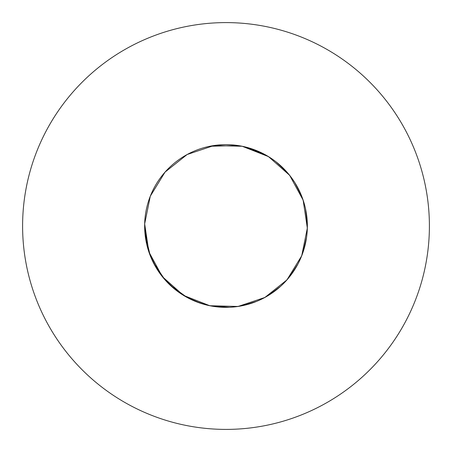 <?xml version="1.0" encoding="UTF-8"?>
<svg xmlns="http://www.w3.org/2000/svg" width="452" height="452" viewBox="0 0 452 452"><rect width="100%" height="100%" fill="white"/><g stroke="black" fill="none" stroke-linecap="round" stroke-linejoin="round"><path stroke-width="0.68" d="M229.362 307.292L209.807 305.733L183.518 295.388L162.347 276.669L148.855 251.843L144.64 226A81.36 81.36 0 0 0 226 307.36A81.36 81.36 0 0 0 307.36 226A81.36 81.36 0 0 0 226 144.64A81.36 81.36 0 0 0 144.64 226L146.606 243.769M429.4 226A203.4 203.4 0 0 0 226 22.6A203.4 203.4 0 0 0 22.6 226A203.4 203.4 0 0 0 226 429.4A203.4 203.4 0 0 0 429.4 226M209.807 146.267L238.057 145.538L242.193 146.267L268.482 156.612L289.653 175.331L291.054 177.139M146.781 244.549L147.612 247.786M147.674 248.007L150.29 255.792L157.115 269.29M168.794 283.85L165.042 279.89L153.251 262.426L159.788 273.279M159.923 273.471L165.042 279.89L176.077 290.24M176.574 290.625L179.952 293.077M180.145 293.207L187.151 297.484L201.061 303.445M193.682 300.665L205.671 304.778M205.897 304.834L213.943 306.462L229.051 307.303M229.678 307.275L233.842 306.981M234.074 306.959L242.193 305.733L256.674 301.354M257.256 301.117L261.064 299.416M261.273 299.314L268.482 295.388L280.596 286.319M281.065 285.896L284.059 282.997M284.223 282.828L289.653 276.669L297.936 264.008M298.23 263.454L300.055 259.702M300.151 259.488L303.145 251.843L306.597 237.114M306.682 236.492L307.111 232.339M307.128 232.108L307.332 223.898L305.541 208.88M305.405 208.265L304.388 204.219M304.326 203.993L301.71 196.208L294.885 182.71M294.546 182.173L292.212 178.721M292.077 178.529L286.958 172.11L275.923 161.76M275.426 161.375L272.047 158.923L275.426 161.375M267.437 155.98L253.628 149.476L264.849 154.516L271.855 158.793L264.849 154.516L246.329 147.222L250.939 148.555L246.329 147.222M307.36 226L307.332 228.102L301.71 255.792L286.958 279.89L264.849 297.484L238.057 306.462L209.807 305.733L183.518 295.388L162.347 276.669L148.855 251.843L144.668 223.898L150.29 196.208L165.042 172.11L187.151 154.516L213.943 145.538L242.193 146.267L268.482 156.612L289.653 175.331L303.145 200.157L307.332 228.102L301.71 255.792L286.958 279.89L264.849 297.484L238.057 306.462L209.807 305.733L183.518 295.388L162.347 276.669L148.855 251.843L144.64 226L144.99 233.543L144.64 226M145.019 233.865L150.29 255.792L152.454 260.798L150.29 255.792L145.019 233.865M152.607 261.103L152.968 261.861L152.607 261.103M169.037 284.093L169.636 284.675M170.093 285.11L187.151 297.484L192.027 299.93M192.343 300.071L193.106 300.416M288.885 174.376L283.206 168.15M282.963 167.907L278.138 163.539M242.193 146.267L232.639 144.911L242.193 146.267M230.831 144.781L231.458 144.821M222.322 144.725L217.926 145.041L222.322 144.725"/></g></svg>
